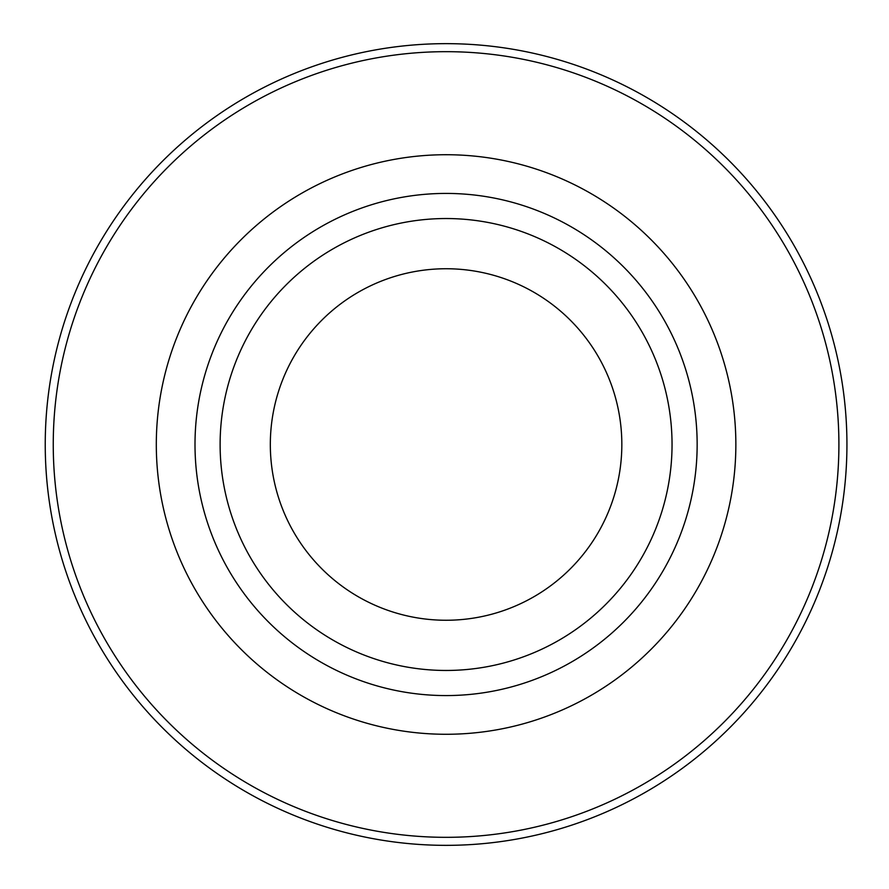 <?xml version="1.0" encoding="UTF-8"?>
<svg xmlns="http://www.w3.org/2000/svg" width="889" height="889" viewBox="0 0 889 889"><rect width="100%" height="100%" fill="white"/><g stroke="black" fill="none" stroke-linecap="round" stroke-linejoin="round"><path stroke-width="1.33" d="M220.116 444.5A225.973 225.973 0 0 0 559.07 640.191A225.973 225.973 0 0 0 559.07 248.809A225.973 225.973 0 0 0 220.116 444.5M195.002 444.5A251.076 251.076 0 0 0 571.616 661.938A251.076 251.076 0 0 0 571.616 227.062A251.076 251.076 0 0 0 195.002 444.5M45.239 444.5A400.839 400.839 0 0 0 646.503 791.643A400.839 400.839 0 0 0 646.503 97.357A400.839 400.839 0 0 0 45.239 444.5M53.251 444.5A392.827 392.827 0 0 0 642.491 784.698A392.827 392.827 0 0 0 642.491 104.302A392.827 392.827 0 0 0 53.251 444.5M156.308 444.5A289.77 289.77 0 0 0 590.963 695.454A289.77 289.77 0 0 0 590.963 193.546A289.77 289.77 0 0 0 156.308 444.5M270.323 444.5A175.755 175.755 0 0 0 533.956 596.708A175.755 175.755 0 0 0 533.956 292.292A175.755 175.755 0 0 0 270.323 444.5"/></g></svg>
